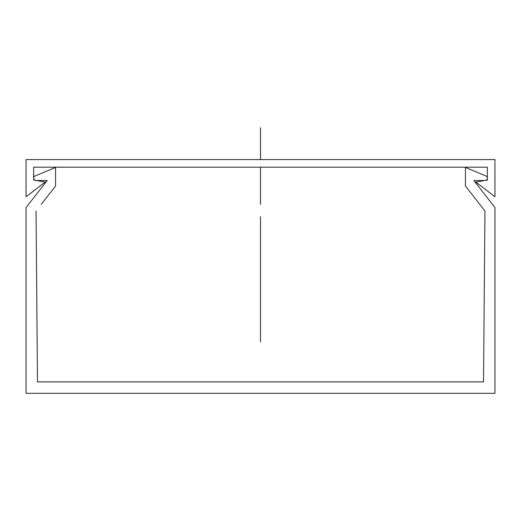 <?xml version="1.0" encoding="UTF-8"?>
<svg xmlns="http://www.w3.org/2000/svg" width="521" height="521" viewBox="0 0 521 521"><rect width="100%" height="100%" fill="white"/><g stroke="black" fill="none" stroke-linecap="round" stroke-linejoin="round"><path stroke-width="0.78" d="M55.565 167.436L35.128 175.948L55.565 167.436L55.565 186.017L41.257 204.33M484.908 216.703L483.527 381.893L37.473 381.893L36.047 210.998L37.141 341.9M483.859 341.9L484.953 210.998L465.435 186.017L465.435 167.436L485.872 175.948A2.377 2.377 0 0 1 484.953 180.526L473.83 180.526L484.634 180.526L473.83 180.526L484.634 180.526L473.83 180.526L484.634 180.526L473.83 180.526L484.634 180.526L473.83 180.526L494.95 207.553L494.95 393.316L26.05 393.316L26.05 207.553L47.17 180.526L33.409 198.136M35.128 175.948A2.377 2.377 0 0 0 36.047 180.526L47.17 180.526M36.092 216.703L36.047 210.998M465.435 167.436L485.872 175.948M487.591 198.136L473.83 180.526M484.953 210.998L479.743 204.33M494.95 196.743L475.79 182.083L487.33 180.051L487.33 167.195L33.67 167.195L33.67 180.051L45.21 182.083L26.05 196.743L26.05 159.582L494.95 159.582L494.95 196.743M260.5 216.703L260.5 341.9L260.5 216.703M260.5 204.33L260.5 167.195L260.5 204.33M260.5 159.582L260.5 127.684L260.5 159.582"/></g></svg>
